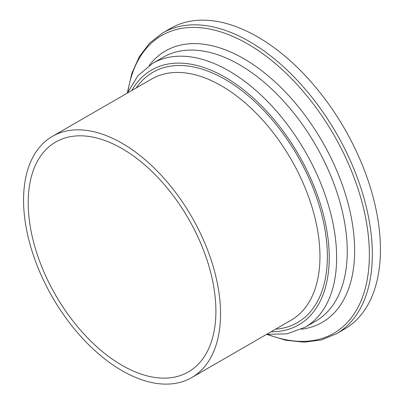 <?xml version="1.0" encoding="UTF-8"?>
<svg xmlns="http://www.w3.org/2000/svg" width="404" height="404" viewBox="0 0 404 404"><rect width="100%" height="100%" fill="white"/><g stroke="black" fill="none" stroke-linecap="round" stroke-linejoin="round"><path stroke-width="0.61" d="M215.903 311.156A132.729 76.634 -120 0 0 157.969 177.583A132.729 76.634 -120 0 0 55.686 142.026A132.729 76.634 -120 0 0 55.686 295.289A132.729 76.634 -120 0 0 188.416 371.917A132.729 76.634 -120 0 0 215.903 311.156M266.579 334.361L285.754 340.254L304.086 342.173L321.109 340.022L336.355 333.81L344.466 329.129A173.695 100.283 -120 0 0 380.437 249.611A173.695 100.283 -120 0 0 304.621 74.811A173.695 100.283 -120 0 0 170.771 28.28L162.661 32.961L149.662 43.056L139.284 56.722L131.78 73.558L127.3 93.112M220.539 313.832A139.284 80.416 -120 0 0 159.742 173.664A139.284 80.416 -120 0 0 52.409 136.35A139.284 80.416 -120 0 0 52.409 297.177A139.284 80.416 -120 0 0 191.693 377.594A139.284 80.416 -120 0 0 220.539 313.832M336.355 333.81A173.695 100.283 -120 0 0 372.326 254.298A173.695 100.283 -120 0 0 296.511 79.497A173.695 100.283 -120 0 0 162.661 32.961M267.832 334.467A171.968 99.288 -120 0 0 369.367 254.596A171.968 99.288 -120 0 0 257.833 50.273A171.968 99.288 -120 0 0 127.831 91.971M301.359 329.23A156.707 90.476 -120 0 0 354.641 250.632A156.707 90.476 -120 0 0 273.705 80.689A156.707 90.476 -120 0 0 149.132 65.559M266.625 334.33L287.002 333.845L305.076 327.27L315.675 321.15A152.394 87.986 -120 0 0 347.238 251.389A152.394 87.986 -120 0 0 280.724 98.031A152.394 87.986 -120 0 0 163.292 57.191L152.687 63.317L137.951 75.684L127.346 93.087M305.076 327.27A152.394 87.986 -120 0 0 336.638 257.505A152.394 87.986 -120 0 0 270.119 104.146A152.394 87.986 -120 0 0 152.687 63.317M271.084 331.76A147.147 84.956 -120 0 0 329.225 257.505A147.147 84.956 -120 0 0 248.743 94.016A147.147 84.956 -120 0 0 131.8 90.511M275.528 329.194A144.526 83.441 -120 0 0 327.371 256.434A144.526 83.441 -120 0 0 251.212 98.354A144.526 83.441 -120 0 0 136.244 87.946M191.693 377.594L291.107 320.2A139.284 80.416 -120 0 0 319.953 256.434A139.284 80.416 -120 0 0 259.161 116.271A139.284 80.416 -120 0 0 151.833 78.947L52.409 136.35"/></g></svg>
